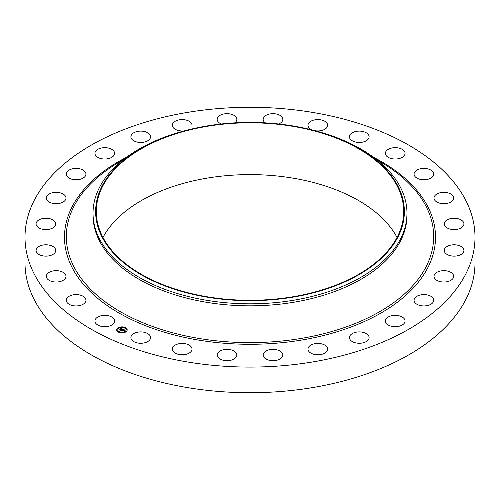 <?xml version="1.0" encoding="UTF-8"?>
<svg xmlns="http://www.w3.org/2000/svg" width="500" height="500" viewBox="0 0 500 500"><rect width="100%" height="100%" fill="white"/><g stroke="black" fill="none" stroke-linecap="round" stroke-linejoin="round"><path stroke-width="0.75" d="M114.213 319.431A9.838 5.681 180 0 1 114.612 321.025A9.838 5.681 180 0 1 106.175 326.65A9.838 5.681 180 0 1 95.337 322.625A9.838 5.681 180 0 1 94.938 321.025A9.838 5.681 180 0 1 103.375 315.406A9.838 5.681 180 0 1 114.213 319.431M475 237.181L475 262.819A225 129.9 180 0 1 313.344 387.463A225 129.9 180 0 1 25 262.819L25 237.181A225 129.9 180 0 1 186.656 112.537A225 129.9 180 0 1 475 237.181A225 129.9 180 0 1 313.344 361.831A225 129.9 180 0 1 25 237.181M309.95 129.419L310.963 129.669A156.975 90.631 180 0 1 406.975 213.188L406.975 215.2A156.975 90.631 180 0 1 294.194 302.169A156.975 90.631 180 0 1 93.025 215.2L93.025 213.188A156.975 90.631 180 0 1 189.037 129.669L190.05 129.419A154.369 89.125 180 0 1 206.537 126.031A154.369 89.125 180 0 1 309.95 129.419A154.369 89.125 180 0 1 404.119 216.6A154.369 89.125 180 0 1 293.463 297.069A154.369 89.125 180 0 1 104.581 241.45A154.369 89.125 180 0 1 190.05 129.419M406.975 213.188A156.975 90.631 180 0 1 294.194 300.15A156.975 90.631 180 0 1 93.025 213.188M206.725 126.394A153.713 88.744 180 0 1 403.713 211.55A153.713 88.744 180 0 1 293.275 296.706A153.713 88.744 180 0 1 96.287 211.55A153.713 88.744 180 0 1 206.725 126.394M102.981 237.45A153.713 88.744 180 0 1 206.725 178.194A153.713 88.744 180 0 1 397.019 237.45M414.081 174.444A9.838 5.681 180 0 1 414.062 174.1A9.838 5.681 180 0 1 423.6 168.419A9.838 5.681 180 0 1 433.719 173.75A9.838 5.681 180 0 1 433.738 174.1A9.838 5.681 180 0 1 424.2 179.775A9.838 5.681 180 0 1 414.081 174.444M65.856 277.269A9.838 5.681 180 0 1 55.344 282.006A9.838 5.681 180 0 1 46.312 276.344A9.838 5.681 180 0 1 46.444 275.419A9.838 5.681 180 0 1 56.95 270.688A9.838 5.681 180 0 1 65.987 276.344A9.838 5.681 180 0 1 65.856 277.269M434.144 197.094A9.838 5.681 180 0 1 444.656 192.362A9.838 5.681 180 0 1 453.688 198.019A9.838 5.681 180 0 1 453.556 198.944A9.838 5.681 180 0 1 443.05 203.681A9.838 5.681 180 0 1 434.012 198.019A9.838 5.681 180 0 1 434.144 197.094M55.019 252.606A9.838 5.681 180 0 1 44.019 256.031A9.838 5.681 180 0 1 36.075 250.456A9.838 5.681 180 0 1 36.806 248.312A9.838 5.681 180 0 1 47.806 244.887A9.838 5.681 180 0 1 55.75 250.456A9.838 5.681 180 0 1 55.019 252.606M444.981 221.756A9.838 5.681 180 0 1 455.981 218.331A9.838 5.681 180 0 1 463.925 223.906A9.838 5.681 180 0 1 463.194 226.056A9.838 5.681 180 0 1 452.194 229.481A9.838 5.681 180 0 1 444.25 223.906A9.838 5.681 180 0 1 444.981 221.756M53.963 227.169A9.838 5.681 180 0 1 42.95 229.325A9.838 5.681 180 0 1 36.075 223.906A9.838 5.681 180 0 1 37.862 220.644A9.838 5.681 180 0 1 48.875 218.494A9.838 5.681 180 0 1 55.75 223.906A9.838 5.681 180 0 1 53.963 227.169M446.037 247.194A9.838 5.681 180 0 1 457.05 245.044A9.838 5.681 180 0 1 463.925 250.456A9.838 5.681 180 0 1 462.137 253.725A9.838 5.681 180 0 1 451.125 255.875A9.838 5.681 180 0 1 444.25 250.456A9.838 5.681 180 0 1 446.037 247.194M62.737 202.237A9.838 5.681 180 0 1 52.15 203.212A9.838 5.681 180 0 1 46.312 198.019A9.838 5.681 180 0 1 49.556 193.806A9.838 5.681 180 0 1 60.144 192.831A9.838 5.681 180 0 1 65.987 198.019A9.838 5.681 180 0 1 62.737 202.237M437.262 272.131A9.838 5.681 180 0 1 447.85 271.156A9.838 5.681 180 0 1 453.688 276.344A9.838 5.681 180 0 1 450.444 280.562A9.838 5.681 180 0 1 439.856 281.537A9.838 5.681 180 0 1 434.012 276.344A9.838 5.681 180 0 1 437.262 272.131M80.9 179.056A9.838 5.681 180 0 1 66.263 174.1A9.838 5.681 180 0 1 71.3 169.137A9.838 5.681 180 0 1 85.938 174.1A9.838 5.681 180 0 1 80.9 179.056M419.1 295.312A9.838 5.681 180 0 1 433.738 300.269A9.838 5.681 180 0 1 428.7 305.225A9.838 5.681 180 0 1 414.062 300.269A9.838 5.681 180 0 1 419.1 295.312M107.544 158.787A9.838 5.681 180 0 1 94.938 153.338A9.838 5.681 180 0 1 102.006 147.887A9.838 5.681 180 0 1 114.612 153.338A9.838 5.681 180 0 1 107.544 158.787M392.456 315.575A9.838 5.681 180 0 1 405.062 321.025A9.838 5.681 180 0 1 397.994 326.475A9.838 5.681 180 0 1 385.387 321.025A9.838 5.681 180 0 1 392.456 315.575M141.331 142.45A9.838 5.681 180 0 1 130.894 136.781A9.838 5.681 180 0 1 140.131 131.113A9.838 5.681 180 0 1 150.569 136.781A9.838 5.681 180 0 1 141.331 142.45M358.669 331.912A9.838 5.681 180 0 1 369.106 337.581A9.838 5.681 180 0 1 359.869 343.25A9.838 5.681 180 0 1 349.431 337.581A9.838 5.681 180 0 1 358.669 331.912M180.569 130.869A9.838 5.681 180 0 1 172.331 125.262A9.838 5.681 180 0 1 183.769 119.656A9.838 5.681 180 0 1 192.006 125.262M319.431 343.5A9.838 5.681 180 0 1 327.669 349.1A9.838 5.681 180 0 1 316.231 354.706A9.838 5.681 180 0 1 307.994 349.1A9.838 5.681 180 0 1 319.431 343.5M221.3 123.981A9.838 5.681 180 0 1 217.169 119.356A9.838 5.681 180 0 1 230.725 114.094A9.838 5.681 180 0 1 236.844 119.356A9.838 5.681 180 0 1 234.744 122.863M276.712 349.756A9.838 5.681 180 0 1 282.831 355.012A9.838 5.681 180 0 1 269.275 360.269A9.838 5.681 180 0 1 263.156 355.012A9.838 5.681 180 0 1 276.712 349.756M265.256 122.863A9.838 5.681 180 0 1 263.156 119.356A9.838 5.681 180 0 1 268.456 114.312A9.838 5.681 180 0 1 278.65 114.706A9.838 5.681 180 0 1 282.831 119.356A9.838 5.681 180 0 1 278.7 123.981M232.656 350.363A9.838 5.681 180 0 1 236.844 355.012A9.838 5.681 180 0 1 231.544 360.05A9.838 5.681 180 0 1 221.35 359.656A9.838 5.681 180 0 1 217.169 355.012A9.838 5.681 180 0 1 222.469 349.969A9.838 5.681 180 0 1 232.656 350.363M312.606 130.075A9.838 5.681 180 0 1 310.531 129.069A9.838 5.681 180 0 1 307.994 125.262A9.838 5.681 180 0 1 314.3 119.963A9.838 5.681 180 0 1 325.138 121.456A9.838 5.681 180 0 1 327.669 125.262A9.838 5.681 180 0 1 315.138 130.725M189.469 345.3A9.838 5.681 180 0 1 192.006 349.1A9.838 5.681 180 0 1 185.7 354.406A9.838 5.681 180 0 1 174.862 352.906A9.838 5.681 180 0 1 172.331 349.1A9.838 5.681 180 0 1 178.637 343.8A9.838 5.681 180 0 1 189.469 345.3M350.681 139.556A9.838 5.681 180 0 1 349.431 136.781A9.838 5.681 180 0 1 356.788 131.287A9.838 5.681 180 0 1 367.856 134.012A9.838 5.681 180 0 1 369.106 136.781A9.838 5.681 180 0 1 361.75 142.281A9.838 5.681 180 0 1 350.681 139.556M149.319 334.812A9.838 5.681 180 0 1 150.569 337.581A9.838 5.681 180 0 1 143.212 343.081A9.838 5.681 180 0 1 132.144 340.356A9.838 5.681 180 0 1 130.894 337.581A9.838 5.681 180 0 1 138.25 332.088A9.838 5.681 180 0 1 149.319 334.812M385.788 154.938A9.838 5.681 180 0 1 385.387 153.338A9.838 5.681 180 0 1 393.825 147.719A9.838 5.681 180 0 1 404.663 151.738A9.838 5.681 180 0 1 405.062 153.338A9.838 5.681 180 0 1 396.625 158.963A9.838 5.681 180 0 1 385.788 154.938M85.919 299.919A9.838 5.681 180 0 1 85.938 300.269A9.838 5.681 180 0 1 76.4 305.944A9.838 5.681 180 0 1 66.281 300.613A9.838 5.681 180 0 1 66.263 300.269A9.838 5.681 180 0 1 75.8 294.594A9.838 5.681 180 0 1 85.919 299.919M126.037 331.769A5.231 3.019 180 0 1 120.219 332.738A5.231 3.019 180 0 1 116.719 329.888A5.231 3.019 180 0 1 117.856 328.006A5.231 3.019 180 0 1 123.675 327.038A5.231 3.019 180 0 1 127.181 329.888A5.231 3.019 180 0 1 126.037 331.769M125.175 331.369A4.125 2.381 180 0 1 120.588 332.131A4.125 2.381 180 0 1 117.825 329.888A4.125 2.381 180 0 1 118.725 328.406A4.125 2.381 180 0 1 123.312 327.644A4.125 2.381 180 0 1 126.069 329.888A4.125 2.381 180 0 1 125.175 331.369M122.894 329.188L122.238 329.375L121.912 328.869L120.4 330.188L119.581 329.806L121.419 328.775L120.631 328.719L121.525 328.7L120.588 328.644L120.769 328.206L122.894 329.188M122.9 329.306L122.238 329.45L122.9 329.306M122.238 329.137L120.5 330.369L119.588 329.95L120.438 330.294L121.906 328.95L122.256 329.181M124.944 330.112L124.225 330.288L123.569 329.619L122.906 330.1L123.6 329.725L124.2 330.175L123.606 329.775L123.056 330.175L123.856 330.256L123.256 330.688L122.781 330.188L122.106 330.95L121.231 330.544L123.094 329.256L124.944 330.112M124.9 330.25L124.219 330.375L124.894 330.213M123.319 330.794L123.912 330.312L123.319 330.794M122.819 330.344L122.212 331.156L121.175 330.681L122.15 331.081L122.812 330.3L123.188 330.513L122.812 330.3M125.113 327.887L124.55 327.775L125.113 327.887M125.856 331.688L125.288 331.569L125.856 331.688M126.844 329.7L126.281 329.588L126.844 329.7M119.281 332.113L118.713 332L119.281 332.113M122.719 332.688L122.156 332.569L122.719 332.688M118.044 328.088L118.606 328.206L118.044 328.088M121.175 327.088L121.744 327.206L121.175 327.088M117.05 330.075L117.619 330.188L117.05 330.075M122.431 329.9L123.15 329.5M121.512 330.675L122.319 330.1M123.056 330.175L123.656 330.4M123.125 329.4L124.738 330.144M120.656 328.481L122.737 329.225M119.856 329.931L121.419 328.775M120.481 330.044L120.494 330.369M122.206 330.788L122.212 331.156M127.181 329.95A5.231 3.019 0 0 0 123.625 327.156A5.231 3.019 0 0 0 117.856 328.131A5.231 3.019 0 0 0 116.719 329.95M117.825 329.95A4.125 2.381 0 0 0 117.825 330.019A4.125 2.381 0 0 0 120.588 332.262A4.125 2.381 0 0 0 125.175 331.5A4.125 2.381 0 0 0 126.069 330.019A4.125 2.381 0 0 0 126.069 329.95M124.569 327.837L125.162 327.837M125.306 331.637L125.9 331.637M126.3 329.65L126.894 329.65M118.737 332.062L119.331 332.062M122.175 332.638L122.769 332.638M117.994 328.269L118.588 328.269M121.131 327.269L121.725 327.269M117.006 330.256L117.6 330.256M377.163 160.044L377.169 160.05A183.688 106.05 180 0 1 301.712 338.331A183.688 106.05 180 0 1 91.056 289.731A183.688 106.05 180 0 1 122.831 160.05L122.837 160.044M373.587 157.3A185.519 107.106 180 0 1 430.969 260.75A185.519 107.106 180 0 1 302.231 339.956A185.519 107.106 180 0 1 87.844 289.212A185.519 107.106 180 0 1 126.412 157.3"/></g></svg>
